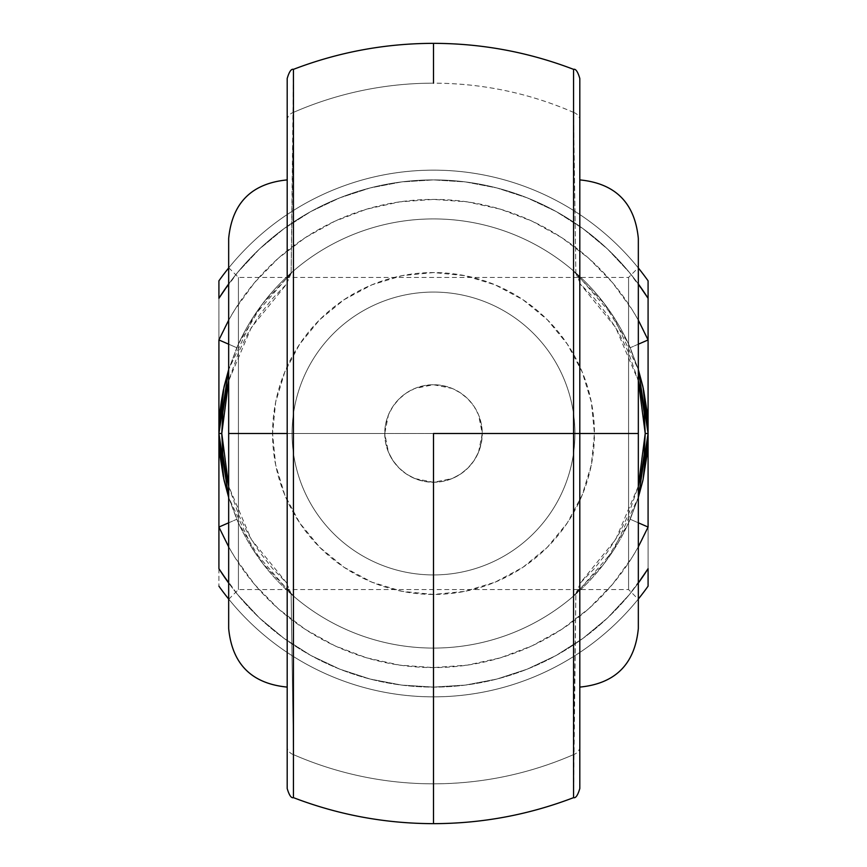<?xml version="1.0" encoding="UTF-8"?>
<svg xmlns="http://www.w3.org/2000/svg" width="867" height="867" viewBox="0 0 867 867"><rect width="100%" height="100%" fill="white"/><g stroke="black" fill="none" stroke-linecap="round" stroke-linejoin="round"><path stroke-width="0.65" stroke-dasharray="4.33 3.25" d="M573.553 112.038L573.553 112.385C528.881 93.018 482.193 83.275 433.5 83.167A350.333 350.333 0 0 0 293.447 112.385A350.333 350.333 0 0 1 433.5 83.167L433.5 43.35L433.5 83.167A350.333 350.333 0 0 1 573.553 112.385L573.553 69.598M638.329 628.575L638.329 433.5L579.806 433.5L579.806 482.973L579.806 384.027L579.806 687.097L579.806 433.5L579.806 687.097L579.806 433.5L638.329 433.5L628.575 433.5L628.575 589.56L628.575 277.44L628.575 433.5L638.329 433.5L238.425 433.5L238.425 277.44L238.425 433.5L228.671 433.5L238.425 433.5L238.425 277.44L238.425 433.5L628.575 433.5L628.575 277.44L628.575 433.5L573.553 433.5L628.575 433.5L628.575 589.56L628.575 433.5L638.329 433.5L638.329 267.686L638.329 628.575L638.329 238.425M228.671 628.575L228.671 267.686L228.671 628.575L228.671 433.5L287.194 433.5L287.194 687.097L287.194 179.903L287.194 433.5L228.671 433.5L228.671 238.425M482.269 433.5L384.731 433.5L385.663 423.985L388.449 414.827L392.957 406.385L398.993 399.037L406.385 392.968L414.784 388.47L423.941 385.674L433.478 384.731L442.994 385.663L452.173 388.449L460.572 392.935L467.963 398.993L474.021 406.352L478.53 414.762L481.326 423.93L482.269 433.5L594.437 433.5A160.937 160.937 0 0 0 433.5 272.563A160.937 160.937 0 0 0 272.563 433.5L292.071 433.5A141.429 141.429 0 0 1 433.5 292.071A141.429 141.429 0 0 1 574.929 433.5A141.429 141.429 0 0 0 433.5 292.071A141.429 141.429 0 0 0 292.071 433.5A141.429 141.429 0 0 1 433.5 292.071A141.429 141.429 0 0 1 574.929 433.5A141.429 141.429 0 0 0 433.5 292.071A141.429 141.429 0 0 0 292.071 433.5L384.731 433.5A48.769 48.769 0 0 1 433.5 384.731A48.769 48.769 0 0 1 482.269 433.5A48.769 48.769 0 0 0 433.5 384.731A48.769 48.769 0 0 0 384.731 433.5L388.449 414.827L392.957 406.385L398.993 399.037L406.385 392.968L414.784 388.47L433.478 384.731L452.173 388.449L460.572 392.935L467.963 398.993L474.021 406.352L478.53 414.762L482.269 433.5L478.541 452.206L474.043 460.605L467.974 467.996L460.615 474.032L452.195 478.541L433.522 482.269L414.827 478.551L406.385 474.043L399.015 467.985L392.968 460.626L388.449 452.184L384.731 433.5A48.769 48.769 0 0 0 433.5 482.269A48.769 48.769 0 0 0 482.269 433.5A48.769 48.769 0 0 1 433.5 482.269A48.769 48.769 0 0 1 384.731 433.5L292.071 433.5A141.429 141.429 0 0 0 433.5 574.929A141.429 141.429 0 0 0 574.929 433.5L482.269 433.5L481.326 443.026L478.541 452.206L474.043 460.605L467.974 467.996L460.615 474.032L452.195 478.541L443.026 481.326L433.522 482.269L423.963 481.326L414.827 478.551L406.385 474.043L399.015 467.985L392.968 460.626L388.449 452.184L385.674 443.059L384.731 433.5L482.269 433.5M433.5 783.833L433.5 823.65L433.5 783.833A350.333 350.333 0 0 1 293.447 754.615A350.333 350.333 0 0 0 433.5 783.833C482.193 783.725 528.881 773.982 573.553 754.615A350.333 350.333 0 0 1 433.5 783.833M293.447 770.351L293.447 760.272M293.447 754.864L291.128 593.646L294.682 597.125L262.734 563.431L238.772 523.657L228.671 497.463L236.799 519.257A214.583 214.583 0 0 0 630.201 519.257L638.329 497.463L628.228 523.657L604.266 563.431L572.318 597.125A214.583 214.583 0 0 1 294.682 597.125A214.583 214.583 0 0 0 572.318 597.125L575.872 593.646L573.553 754.951M293.447 785.469L293.447 778.588M293.447 794.595L293.447 790.758M293.447 797.651L293.447 796.881M293.447 70.119L293.447 69.349M293.447 76.242L293.447 72.405M293.447 88.412L293.447 81.531M579.806 788.439L579.806 282.36L578.733 277.494L575.872 273.354L573.553 112.385L575.872 273.354L572.318 269.875A214.583 214.583 0 0 0 294.682 269.875A214.583 214.583 0 0 1 572.318 269.875L604.266 303.569L628.228 343.343L638.329 369.537L630.201 347.743A214.583 214.583 0 0 0 236.799 347.743L228.671 369.537L238.772 343.343L262.734 303.569L294.682 269.875L291.128 273.354L293.447 112.168M293.447 106.717L293.447 96.649M647.985 439.829L648.017 438.843M648.082 433.901L648.082 433.099M646.988 455.132L647.812 444.337M642.837 480.676L643.011 479.874M223.989 479.874L224.163 480.676M219.178 443.991L219.34 446.895M219.427 448.315L219.6 450.667M219.806 453.018L220.012 455.132M218.917 433.099L218.917 433.901M218.983 438.843L219.015 439.829M638.329 344.199L630.201 347.743A214.583 214.583 0 0 0 236.799 347.743L218.917 339.951A234.09 234.09 0 0 1 648.082 339.951L630.201 347.743L638.329 369.537L613.186 316.195L575.33 272.466L572.318 269.875L575.872 273.354L579.806 282.36L579.806 120.405L579.806 583.567L594.469 568.47L607.496 551.954L618.767 534.18L628.163 515.356L638.329 486.203L615.678 539.48L579.806 583.567L579.806 788.309M579.806 384.027L579.806 179.903L579.806 384.027M579.806 482.973L579.806 687.097L579.806 482.973M287.194 78.561L287.194 788.439M219.015 427.171L218.983 428.157M220.012 411.868L219.188 422.663M224.163 386.324L223.989 387.126M643.011 387.126L642.837 386.324M647.822 423.009L647.66 420.105M647.573 418.685L647.4 416.333M647.194 413.982L646.988 411.868M648.017 428.157L647.985 427.171M573.553 96.649L573.553 106.717M573.553 81.531L573.553 88.412M573.553 72.405L573.553 76.242M573.553 69.349L573.553 70.119M573.553 796.881L573.553 797.651M573.553 790.758L573.553 794.595M573.553 778.588L573.553 785.469M573.553 760.272L573.553 770.351M638.329 599.032A263.351 263.351 0 0 1 228.671 599.032A263.351 263.351 0 0 0 638.329 599.032M218.917 586.168A263.351 263.351 0 0 0 648.082 586.168A263.351 263.351 0 0 1 218.917 586.168L218.917 568.654L237.612 594.567L228.671 583.025A253.597 253.597 0 0 0 638.329 583.025L629.388 594.567L607.572 617.922L583.003 638.35L556.05 655.517L527.158 669.172L496.78 679.078L465.395 685.082L433.5 687.097L401.605 685.082L370.22 679.078L339.842 669.172L310.95 655.517L283.997 638.35L259.428 617.922L237.612 594.567L259.428 617.922L283.997 638.35L310.95 655.517L339.842 669.172L370.22 679.078L401.605 685.082L433.5 687.097L465.395 685.082L496.78 679.078L527.158 669.172L556.05 655.517L583.003 638.35L607.572 617.922L629.388 594.567L648.082 568.654L648.082 298.346L629.388 272.433L638.329 283.975A253.597 253.597 0 0 0 228.671 283.975L237.612 272.433L259.428 249.078L283.997 228.65L310.95 211.483L339.842 197.828L370.22 187.922L401.605 181.918L433.5 179.903L465.395 181.918L496.78 187.922L527.158 197.828L556.05 211.483L583.003 228.65L607.572 249.078L629.388 272.433L607.572 249.078L583.003 228.65L556.05 211.483L527.158 197.828L496.78 187.922L465.395 181.918L433.5 179.903L401.605 181.918L370.22 187.922L339.842 197.828L310.95 211.483L283.997 228.65L259.428 249.078L237.612 272.433L218.917 298.346L218.917 568.654L218.917 280.832A263.351 263.351 0 0 1 648.082 280.832A263.351 263.351 0 0 0 218.917 280.832L218.917 298.346A253.597 253.597 0 0 1 648.082 298.346L648.082 568.654A253.597 253.597 0 0 1 218.917 568.654L218.917 586.168M638.329 320.172L632.314 309.931L612.384 282.512L588.693 258.247L561.751 237.666L532.121 221.193L500.422 209.175L467.313 201.87L433.5 199.41L399.687 201.87L366.578 209.175L334.879 221.193L305.249 237.666L278.307 258.247L254.616 282.512L234.686 309.931L228.671 320.172M228.671 267.968A263.351 263.351 0 0 1 638.329 267.968A263.351 263.351 0 0 0 228.671 267.968M228.671 546.828L234.686 557.069L254.616 584.488L278.307 608.753L305.249 629.334L334.879 645.807L366.578 657.825L399.687 665.13L433.5 667.59L467.313 665.13L500.422 657.825L532.121 645.807L561.751 629.334L588.693 608.753L612.384 584.488L632.314 557.069L638.329 546.828M574.929 433.5A141.429 141.429 0 0 1 433.5 574.929A141.429 141.429 0 0 1 292.071 433.5A141.429 141.429 0 0 0 433.5 574.929A141.429 141.429 0 0 0 574.929 433.5A141.429 141.429 0 0 1 433.5 574.929A141.429 141.429 0 0 1 292.071 433.5L272.563 433.5L275.652 402.104L284.81 371.91L299.689 344.091L319.695 319.695L344.091 299.689L371.91 284.81L402.104 275.652L433.5 272.563L464.896 275.652L495.09 284.81L522.909 299.689L547.305 319.695L567.311 344.091L582.191 371.91L591.348 402.104L594.437 433.5L591.348 464.896L582.191 495.09L567.311 522.909L547.305 547.305L522.909 567.311L495.09 582.191L464.896 591.348L433.5 594.437L402.104 591.348L371.91 582.191L344.091 567.311L319.695 547.305L299.689 522.909L284.81 495.09L275.652 464.896L272.563 433.5A160.937 160.937 0 0 0 433.5 594.437A160.937 160.937 0 0 0 594.437 433.5L574.929 433.5M648.082 280.832L648.082 298.346L648.082 280.832M228.671 522.801L236.799 519.257A214.583 214.583 0 0 0 630.201 519.257L648.082 527.049A234.09 234.09 0 0 1 218.917 527.049L236.799 519.257L228.671 497.463L253.814 550.805L291.67 594.534L294.682 597.125L291.128 593.646L287.194 584.64L288.267 589.517L291.128 593.646L293.447 754.615A9.754 8.605 0 0 1 287.194 746.595L287.194 583.567L251.322 539.48L228.671 486.203L238.837 515.356L248.233 534.18L259.504 551.954L272.531 568.47L287.194 583.567L287.194 283.433L272.531 298.53L259.504 315.046L248.233 332.82L238.837 351.644L228.671 380.797L251.322 327.52L287.194 283.433L287.194 78.691M638.329 380.797L628.163 351.644L618.767 332.82L607.496 315.046L594.469 298.53L579.806 283.433L615.678 327.52L638.329 380.797M643.682 390.269L643.455 389.153M228.671 344.199L236.799 347.743L228.671 369.537L253.814 316.195L291.67 272.466L294.682 269.875L291.583 272.552M223.318 476.731L223.545 477.847M638.329 522.801L630.201 519.257L638.329 497.463L613.186 550.805L575.33 594.534L572.318 597.125L575.417 594.448M228.671 433.5L228.671 238.425L228.671 433.5L238.425 433.5L238.425 589.56L238.425 433.5L228.671 433.5L228.671 599.314L228.671 433.5M638.329 433.5L638.329 238.425L638.329 433.5M287.194 433.5L287.194 179.903L287.194 433.5M579.806 433.5L579.806 179.903L579.806 433.5M238.425 433.5L238.425 589.56L238.425 433.5M293.447 754.615L293.447 797.402M293.447 69.598L291.128 273.354L288.267 277.483L287.194 282.36L291.128 273.354L294.682 269.875M287.194 788.309L287.194 746.595M287.194 120.405A9.754 8.605 180 0 1 293.447 112.385M573.553 797.402L575.872 593.646L578.733 589.506L579.806 584.64L575.872 593.646L572.318 597.125M579.806 746.595A9.754 8.605 0 0 1 573.553 754.615M573.553 112.385A9.754 8.605 180 0 1 579.806 120.405M228.671 267.686L238.425 277.44L628.575 277.44L638.329 267.686M228.671 599.314L238.425 589.56L628.575 589.56L638.329 599.314M294.682 597.125L291.583 594.448M572.318 269.875L575.417 272.552"/><path stroke-width="1.3" d="M573.553 69.598L573.553 433.5L579.806 433.5L579.806 78.691M579.806 179.903C615.342 183.381 634.85 202.889 638.329 238.425L638.329 628.575L638.329 433.5L579.806 433.5L579.806 788.439M287.194 788.439L287.194 433.5L228.671 433.5L228.671 628.575C232.15 664.111 251.658 683.619 287.194 687.097M573.553 794.595L573.553 797.651C528.469 814.904 481.781 823.574 433.5 823.65L433.5 433.5L573.553 433.5L573.553 69.349C575.71 68.656 577.801 71.69 579.806 78.464M433.5 83.167L433.5 43.35C385.219 43.426 338.531 52.096 293.447 69.349L293.447 797.651C291.29 798.344 289.199 795.31 287.194 788.537M293.447 773.798L293.447 770.351M293.447 760.272L293.447 754.864M293.447 787.713L293.447 785.469M293.447 778.588L293.447 774.198M293.447 797.532L293.447 794.595M293.447 790.758L293.447 787.832M293.447 72.405L293.447 69.468M293.447 79.135L293.447 76.242M293.447 92.823L293.447 88.412M293.447 81.531L293.447 79.32M293.447 112.168L293.447 106.717M293.447 96.649L293.447 93.181M642.837 386.324L638.329 369.537L643.054 387.343L648.082 433.5L643.054 479.657L638.329 497.463L642.837 480.676M647.812 444.337L647.985 439.829M648.017 438.843L648.082 433.901M643.011 479.874L646.988 455.132M220.012 455.132L223.989 479.874M224.163 480.676L228.671 497.463L223.946 479.657L218.917 433.5L223.946 387.343L228.671 369.537L224.163 386.324M219.34 446.895L219.427 448.315M219.6 450.667L219.806 453.018M218.917 433.901L218.983 438.843M219.015 439.829L219.178 443.991M579.806 78.561L579.806 433.5L638.329 433.5L638.329 628.575C634.85 664.111 615.342 683.619 579.806 687.097M287.194 179.903C251.658 183.381 232.15 202.889 228.671 238.425L228.671 433.5L287.194 433.5L287.194 78.561M219.188 422.663L219.015 427.171M218.983 428.157L218.917 433.099M223.989 387.126L220.012 411.868M646.988 411.868L643.011 387.126M647.66 420.105L647.573 418.685M647.4 416.333L647.194 413.982M648.082 433.099L648.017 428.157M647.985 427.171L647.822 423.009M573.553 93.17L573.553 96.649M573.553 106.717L573.553 112.038M573.553 79.309L573.553 81.531M573.553 88.412L573.553 92.834M573.553 69.468L573.553 72.405M573.553 76.242L573.553 79.146M573.553 797.532L573.553 433.5L433.5 433.5L433.5 783.833M573.553 787.843L573.553 790.758M573.553 774.209L573.553 778.588M573.553 785.469L573.553 787.702M573.553 754.951L573.553 760.272M573.553 770.351L573.553 773.776M648.082 586.168A263.351 263.351 0 0 1 638.329 599.032A263.351 263.351 0 0 0 648.082 586.168L648.082 568.654L638.329 583.025A253.597 253.597 0 0 0 648.082 568.654L648.082 586.168M228.671 599.032A263.351 263.351 0 0 1 218.917 586.168A263.351 263.351 0 0 0 228.671 599.032M218.917 298.346L228.671 283.975A253.597 253.597 0 0 0 218.917 298.346L218.917 280.832A263.351 263.351 0 0 1 228.671 267.968A263.351 263.351 0 0 0 218.917 280.832L218.917 298.346M638.329 546.828L648.082 527.049L648.082 298.346A253.597 253.597 0 0 0 638.329 283.975L648.082 298.346L648.082 339.951L638.329 320.172M228.671 320.172L218.917 339.951L218.917 527.049L228.671 546.828M638.329 267.968A263.351 263.351 0 0 1 648.082 280.832A263.351 263.351 0 0 0 638.329 267.968M228.671 583.025L218.917 568.654L218.917 527.049L218.917 568.654A253.597 253.597 0 0 0 228.671 583.025M648.082 298.346L648.082 280.832L648.082 298.346M220.055 411.381L218.917 433.5L221.779 433.5L228.671 380.797L226.081 391.689L222.852 412.486L221.779 433.5L222.852 454.514L226.081 475.311L228.671 486.203L221.779 433.5L218.917 433.5L218.917 339.951L228.671 344.199M638.329 486.203L640.919 475.311L644.148 454.514L645.221 433.5L644.148 412.486L640.919 391.689L638.329 380.797L645.221 433.5L638.329 486.203M638.329 344.199L648.082 339.951L648.082 433.5L646.934 411.348M646.815 410.189L643.693 390.345M643.422 389.012L638.329 369.537L648.082 433.5L648.082 527.049L638.329 522.801M228.671 522.801L218.917 527.049L218.917 433.5L228.671 369.537L223.339 390.172M223.285 390.432L221.323 401.486M221.313 401.54L220.185 410.21M219.969 454.763L218.917 433.5L220.066 455.652M220.185 456.811L223.307 476.655M223.578 477.988L228.671 497.463L218.917 433.5L219.969 412.237M647.031 412.237L648.082 433.5L638.329 497.463L648.082 433.5L645.221 433.5L648.082 433.5L647.031 454.763M228.671 433.5L228.671 238.425L228.671 433.5M638.329 433.5L638.329 238.425L638.329 433.5M293.447 797.402L293.447 69.598M287.194 78.691L287.194 788.309M579.806 788.309L579.806 433.5L573.553 433.5L573.553 797.402M433.5 823.65C385.219 823.574 338.531 814.904 293.447 797.651M573.553 69.349C528.469 52.096 481.781 43.426 433.5 43.35M293.447 69.349C291.29 68.656 289.199 71.69 287.194 78.464M573.553 797.651C575.71 798.344 577.801 795.31 579.806 788.537"/></g></svg>
